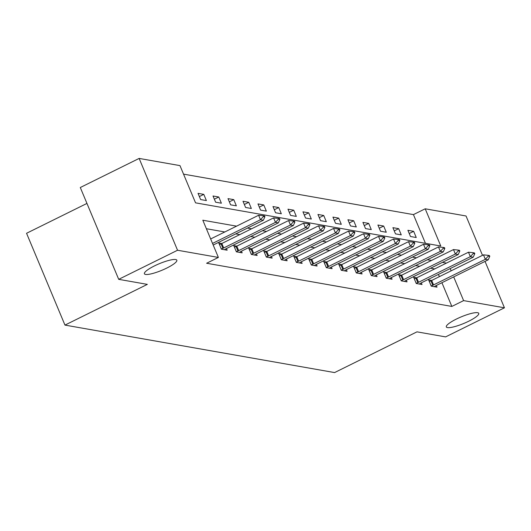 <?xml version="1.0" encoding="UTF-8"?>
<svg xmlns="http://www.w3.org/2000/svg" width="531" height="531" viewBox="0 0 531 531"><rect width="100%" height="100%" fill="white"/><g stroke="black" fill="none" stroke-linecap="round" stroke-linejoin="round"><path stroke-width="0.8" d="M456.388 319.065A17.576 3.531 -22.7 0 1 478.75 313.363A17.576 3.531 -22.7 0 1 468.687 321.228A17.576 3.531 -22.7 0 1 446.325 326.93A17.576 3.531 -22.7 0 1 456.388 319.065M154.468 265.905A17.576 3.531 -22.7 0 1 176.83 260.203A17.576 3.531 -22.7 0 1 166.767 268.069A17.576 3.531 -22.7 0 1 144.405 273.77A17.576 3.531 -22.7 0 1 154.468 265.905M86.951 203.419L26.55 233.282L64.961 325.098L334.59 372.576L416.974 331.848L445.609 336.893L504.45 307.801L463.609 300.612L453.686 276.897M64.961 325.098L147.339 284.377L118.705 279.333L80.294 187.516L139.135 158.424L179.976 165.612L195.547 202.842L440.776 246.019L425.205 208.796L466.039 215.984L482.5 255.331M425.444 243.317L413.437 214.61L183.54 174.135M413.437 214.61L425.205 208.796M200.625 199.556L206.386 200.572L203.791 194.366L198.03 193.35L200.625 199.556M215.613 202.192L221.381 203.207L218.785 197.008L213.017 195.992L215.613 202.192M230.6 204.833L236.368 205.849L233.773 199.643L228.005 198.627L230.6 204.833M245.594 207.475L251.355 208.491L248.76 202.284L242.999 201.269L245.594 207.475M260.582 210.11L266.35 211.126L263.754 204.92L257.986 203.911L260.582 210.11M275.576 212.752L281.337 213.767L278.742 207.561L272.98 206.546L275.576 212.752M290.563 215.394L296.331 216.402L293.736 210.203L287.968 209.187L290.563 215.394M305.557 218.029L311.319 219.044L308.723 212.838L302.962 211.823L305.557 218.029M320.545 220.67L326.313 221.686L323.718 215.48L317.95 214.464L320.545 220.67M335.532 223.305L341.3 224.321L338.705 218.122L332.937 217.106L335.532 223.305M350.526 225.947L356.288 226.963L353.692 220.757L347.931 219.741L350.526 225.947M365.514 228.589L371.282 229.604L368.687 223.398L362.919 222.383L365.514 228.589M380.508 231.224L386.269 232.239L383.674 226.04L377.913 225.025L380.508 231.224M395.495 233.866L401.263 234.881L398.668 228.675L392.9 227.66L395.495 233.866M410.49 236.507L416.251 237.523L413.656 231.317L407.894 230.301L410.49 236.507M236.574 226.153L202.815 220.212L218.387 257.435L206.619 263.25L451.841 306.433L441.918 282.711M439.383 276.644L438.44 274.388M434.67 268.925L430.601 268.208M419.676 266.283L415.614 265.566M404.688 263.648L400.62 262.931M389.701 261.006L385.632 260.29M374.707 258.365L370.638 257.648M359.719 255.73L355.651 255.013M344.725 253.088L340.663 252.371M329.738 250.446L325.669 249.729M314.744 247.811L310.681 247.094M299.756 245.169L295.687 244.452M284.769 242.528L280.7 241.817M269.775 239.893L265.712 239.176M254.787 237.251L250.718 236.534M239.793 234.609L235.731 233.899M224.805 231.974L206.38 228.728M221.792 243.51L218.792 242.986L221.387 249.185L227.149 250.201L226.452 248.535M234.423 247.161L236.049 246.484A2.748 0.551 157.3 0 0 236.806 246.138L233.779 245.621L236.375 251.827L242.143 252.842L241.439 251.17M251.774 248.793L248.767 248.262L251.362 254.468L257.13 255.477L256.433 253.811M266.768 251.428L263.761 250.897L266.356 257.104L272.118 258.119L271.421 256.453M281.755 254.07L278.748 253.539L281.344 259.745L287.112 260.761L286.415 259.088M296.743 256.705L293.743 256.181L296.338 262.38L302.099 263.396L301.402 261.73M311.737 259.347L308.73 258.816L311.325 265.022L317.093 266.038L316.396 264.372M326.724 261.989L323.718 261.458L326.313 267.664L332.081 268.679L331.384 267.007M341.718 264.624L338.712 264.099L341.307 270.299L347.075 271.314L346.371 269.648M356.706 267.266L353.699 266.735L356.294 272.941L362.062 273.956L361.365 272.29M371.693 269.907L368.693 269.376L371.288 275.582L377.05 276.598L376.353 274.925M384.325 273.558L385.951 272.874A2.748 0.551 157.3 0 0 386.707 272.536L383.681 272.018L386.276 278.217L392.044 279.233L391.347 277.567M401.675 275.184L398.675 274.653L401.27 280.859L407.031 281.875L406.334 280.209M416.669 277.826L413.662 277.295L416.258 283.501L422.026 284.516L421.322 282.844M429.3 281.476L430.92 280.793A2.748 0.551 157.3 0 0 431.683 280.454L428.65 279.937L431.245 286.136L437.013 287.152L436.316 285.486M118.705 279.333L177.546 250.247L139.135 158.424M485.035 261.398L504.45 307.801M451.841 306.433L463.609 300.612M218.387 257.435L177.546 250.247M446.438 263.104L442.369 262.387M431.444 260.469L427.382 259.752M416.457 257.827L412.388 257.11M401.469 255.185L397.4 254.475M386.475 252.55L382.413 251.833M371.488 249.909L367.419 249.192M356.493 247.267L352.431 246.557M341.506 244.632L337.437 243.915M326.519 241.99L322.45 241.273M311.524 239.355L307.456 238.638M296.537 236.713L292.468 235.996M281.543 234.071L277.481 233.355M266.555 231.436L262.487 230.72M251.561 228.795L247.499 228.078M451.151 270.823L450.208 268.567M199.364 196.556L203.791 194.366M214.358 199.191L218.785 197.008M229.346 201.833L233.773 199.643M244.34 204.468L248.76 202.284M259.327 207.11L263.754 204.92M274.321 209.752L278.742 207.561M289.309 212.387L293.736 210.203M304.296 215.028L308.723 212.838M319.29 217.67L323.718 215.48M334.278 220.305L338.705 218.122M349.272 222.947L353.692 220.757M364.259 225.589L368.687 223.398M379.253 228.224L383.674 226.04M394.241 230.866L398.668 228.675M409.228 233.507L413.656 231.317M264.923 216.734L264.611 215.991L263.17 215.739L263.482 216.482L264.923 216.734L263.363 220.239L213.196 245.037M212.526 243.43L260.475 219.728L258.61 215.261L263.17 215.739M210.661 238.963L258.61 215.261M263.363 220.239L260.475 219.728L263.482 216.482M279.91 219.376L279.598 218.633L278.158 218.374L278.47 219.124L279.91 219.376L278.35 222.874L226.571 248.475A2.748 0.551 157.3 0 0 225.901 248.833L224.414 249.723M221.301 248.993L222.927 248.309A2.748 0.551 157.3 0 0 223.684 247.964L275.47 222.37L273.598 217.902L278.158 218.374M219.436 244.525L221.062 243.842A2.748 0.551 157.3 0 0 221.819 243.497L273.598 217.902M278.35 222.874L275.47 222.37L278.47 219.124M294.904 222.011L294.592 221.268L293.152 221.015L293.457 221.759L294.904 222.011L293.338 225.516L241.559 251.117A2.748 0.551 157.3 0 0 240.888 251.475L239.401 252.358M236.295 251.628L237.921 250.951A2.748 0.551 157.3 0 0 238.678 250.605L290.457 225.005L288.592 220.538L293.152 221.015M238.678 250.605L236.806 246.138L288.592 220.538M293.338 225.516L290.457 225.005L293.457 221.759M309.892 224.653L309.58 223.909L308.139 223.657L308.451 224.401L309.892 224.653L308.332 228.157L256.553 253.752A2.748 0.551 157.3 0 0 255.882 254.117L254.395 254.999M251.282 254.269L252.909 253.592A2.748 0.551 157.3 0 0 253.665 253.247L305.451 227.646L303.579 223.179L308.139 223.657M249.411 249.802L251.037 249.125A2.748 0.551 157.3 0 0 251.8 248.78L303.579 223.179M308.332 228.157L305.451 227.646L308.451 224.401M324.879 227.295L324.574 226.551L323.127 226.292L323.439 227.042L324.879 227.295L323.319 230.793L271.54 256.393A2.748 0.551 157.3 0 0 270.87 256.752L269.383 257.635M266.27 256.911L267.896 256.227A2.748 0.551 157.3 0 0 268.659 255.882L320.439 230.288L318.567 225.821L323.127 226.292M264.405 252.444L266.031 251.76A2.748 0.551 157.3 0 0 266.788 251.415L318.567 225.821M323.319 230.793L320.439 230.288L323.439 227.042M339.873 229.93L339.561 229.186L338.121 228.934L338.433 229.677L339.873 229.93L338.313 233.434L286.528 259.028A2.748 0.551 157.3 0 0 285.864 259.393L284.37 260.276M281.264 259.546L282.89 258.869A2.748 0.551 157.3 0 0 283.647 258.524L335.426 232.923L333.561 228.456L338.121 228.934M279.392 255.079L281.018 254.402A2.748 0.551 157.3 0 0 281.782 254.057L333.561 228.456M338.313 233.434L335.426 232.923L338.433 229.677M354.861 232.571L354.549 231.828L353.108 231.576L353.42 232.319L354.861 232.571L353.301 236.069L301.522 261.67A2.748 0.551 157.3 0 0 300.851 262.029L299.365 262.918M296.252 262.188L297.878 261.511A2.748 0.551 157.3 0 0 298.634 261.166L350.42 235.565L348.548 231.098L353.108 231.576M294.386 257.721L296.013 257.044A2.748 0.551 157.3 0 0 296.769 256.699L348.548 231.098M353.301 236.069L350.42 235.565L353.42 232.319M369.855 235.213L369.543 234.47L368.102 234.211L368.414 234.954L369.855 235.213L368.295 238.711L316.509 264.312A2.748 0.551 157.3 0 0 315.845 264.67L314.352 265.553M311.246 264.823L312.872 264.146A2.748 0.551 157.3 0 0 313.629 263.801L365.408 238.207L363.543 233.74L368.102 234.211M309.374 260.356L311 259.679A2.748 0.551 157.3 0 0 311.757 259.334L363.543 233.74M368.295 238.711L365.408 238.207L368.414 234.954M384.842 237.848L384.53 237.105L383.09 236.853L383.402 237.596L384.842 237.848L383.282 241.353L331.503 266.947A2.748 0.551 157.3 0 0 330.833 267.312L329.346 268.195M326.233 267.465L327.859 266.788A2.748 0.551 157.3 0 0 328.616 266.443L380.402 240.842L378.53 236.375L383.09 236.853M324.368 262.998L325.994 262.321A2.748 0.551 157.3 0 0 326.751 261.975L378.53 236.375M383.282 241.353L380.402 240.842L383.402 237.596M399.836 240.49L399.524 239.746L398.077 239.494L398.389 240.238L399.836 240.49L398.27 243.988L346.491 269.589A2.748 0.551 157.3 0 0 345.82 269.947L344.334 270.837M341.227 270.106L342.847 269.429A2.748 0.551 157.3 0 0 343.61 269.084L395.389 243.483L393.524 239.016L398.077 239.494M339.355 265.639L340.982 264.962A2.748 0.551 157.3 0 0 341.738 264.617L393.524 239.016M398.27 243.988L395.389 243.483L398.389 240.238M414.824 243.132L414.512 242.382L413.072 242.129L413.383 242.873L414.824 243.132L413.264 246.63L361.478 272.23A2.748 0.551 157.3 0 0 360.815 272.589L359.328 273.472M356.215 272.742L357.841 272.064A2.748 0.551 157.3 0 0 358.598 271.719L410.383 246.125L408.512 241.658L413.072 242.129M354.343 268.274L355.969 267.597A2.748 0.551 157.3 0 0 356.732 267.252L408.512 241.658M413.264 246.63L410.383 246.125L413.383 242.873M429.811 245.767L429.499 245.023L428.059 244.771L428.371 245.514L429.811 245.767L428.252 249.271L376.472 274.866A2.748 0.551 157.3 0 0 375.802 275.231L374.315 276.113M371.202 275.383L372.828 274.706A2.748 0.551 157.3 0 0 373.592 274.361L425.371 248.76L423.499 244.293L428.059 244.771M369.337 270.916L370.963 270.239A2.748 0.551 157.3 0 0 371.72 269.894L423.499 244.293M428.252 249.271L425.371 248.76L428.371 245.514M444.805 248.408L444.493 247.665L443.053 247.413L443.365 248.156L444.805 248.408L443.246 251.906L391.46 277.507A2.748 0.551 157.3 0 0 390.796 277.866L389.303 278.755M386.196 278.025L387.822 277.341A2.748 0.551 157.3 0 0 388.579 277.003L440.358 251.402L438.493 246.935L443.053 247.413M388.579 277.003L386.707 272.536L438.493 246.935M443.246 251.906L440.358 251.402L443.365 248.156M459.793 251.05L459.481 250.3L458.041 250.048L458.353 250.791L459.793 251.05L458.233 254.548L406.454 280.149A2.748 0.551 157.3 0 0 405.784 280.507L404.297 281.39M401.184 280.66L402.81 279.983A2.748 0.551 157.3 0 0 403.567 279.638L455.352 254.044L453.481 249.577L458.041 250.048M399.319 276.193L400.945 275.516A2.748 0.551 157.3 0 0 401.702 275.171L453.481 249.577M458.233 254.548L455.352 254.044L458.353 250.791M474.787 253.685L474.475 252.942L473.035 252.69L473.34 253.433L474.787 253.685L473.227 257.19L421.441 282.784A2.748 0.551 157.3 0 0 420.771 283.149L419.284 284.032M416.178 283.302L417.804 282.625A2.748 0.551 157.3 0 0 418.561 282.28L470.34 256.679L468.475 252.212L473.035 252.69M414.306 278.835L415.932 278.158A2.748 0.551 157.3 0 0 416.689 277.813L468.475 252.212M473.227 257.19L470.34 256.679L473.34 253.433M489.774 256.327L489.463 255.584L488.022 255.325L488.334 256.075L489.774 256.327L488.215 259.825L436.436 285.426A2.748 0.551 157.3 0 0 435.765 285.784L434.278 286.674M431.165 285.943L432.792 285.26A2.748 0.551 157.3 0 0 433.548 284.915L485.334 259.32L483.462 254.853L488.022 255.325M433.548 284.915L431.683 280.454L483.462 254.853M488.215 259.825L485.334 259.32L488.334 256.075M223.684 247.964L221.819 243.497M222.927 248.309L221.062 243.842M237.921 250.951L236.049 246.484M253.665 253.247L251.8 248.78M252.909 253.592L251.037 249.125M268.659 255.882L266.788 251.415M267.896 256.227L266.031 251.76M283.647 258.524L281.782 254.057M282.89 258.869L281.018 254.402M298.634 261.166L296.769 256.699M297.878 261.511L296.013 257.044M313.629 263.801L311.757 259.334M312.872 264.146L311 259.679M328.616 266.443L326.751 261.975M327.859 266.788L325.994 262.321M343.61 269.084L341.738 264.617M342.847 269.429L340.982 264.962M358.598 271.719L356.732 267.252M357.841 272.064L355.969 267.597M373.592 274.361L371.72 269.894M372.828 274.706L370.963 270.239M387.822 277.341L385.951 272.874M403.567 279.638L401.702 275.171M402.81 279.983L400.945 275.516M418.561 282.28L416.689 277.813M417.804 282.625L415.932 278.158M432.792 285.26L430.92 280.793"/></g></svg>
